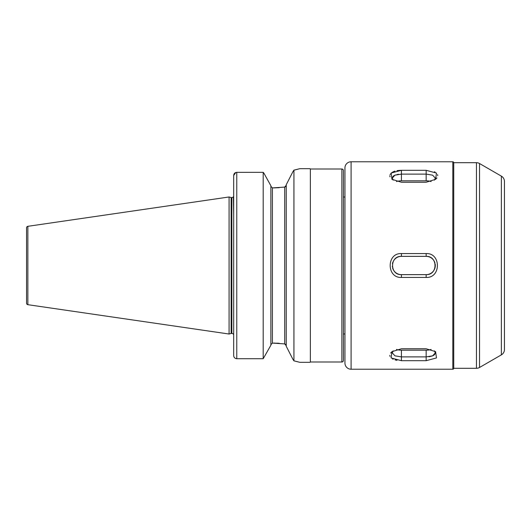 <?xml version="1.0" encoding="UTF-8"?>
<svg xmlns="http://www.w3.org/2000/svg" width="531" height="531" viewBox="0 0 531 531"><rect width="100%" height="100%" fill="white"/><g stroke="black" fill="none" stroke-linecap="round" stroke-linejoin="round"><path stroke-width="0.8" d="M344.944 197.021L343.411 197.021L343.411 171.473M344.944 333.979L343.411 333.979L343.411 359.527M233.693 294.712L233.693 300.36M286.242 184.735L292.953 171.619L286.242 184.735L286.242 346.265L292.953 359.381L286.242 346.265M285.764 344.493L284.709 343.902L272.416 343.092L270.876 344.705L272.416 343.092L272.416 187.908L270.876 186.295L272.416 187.908L284.709 187.098L286.242 185.273L285.771 186.494M26.55 236.302L26.55 294.698L26.55 236.302M341.871 362.003A1.54 1.54 0 0 0 343.411 360.463L343.411 170.537A1.54 1.54 0 0 0 341.871 168.997L310.37 168.997L310.37 362.003L341.871 362.003L341.871 168.997M310.37 168.997L310.37 362.003M233.693 214.79L233.394 196.742A1.845 1.845 0 0 1 231.848 197.585L231.848 333.415A1.845 1.845 0 0 1 233.394 334.258L233.693 333.422L233.693 334.417M231.848 197.585L231.848 333.415M231.616 197.585A1.845 1.845 0 0 1 231.138 197.525L229.08 196.974L229.08 334.026L231.138 333.475A1.845 1.845 0 0 1 231.616 333.415M229.08 196.974L27.864 226.312A1.54 1.54 0 0 0 26.55 227.839L26.55 303.161A1.54 1.54 0 0 0 27.864 304.688L229.08 334.026M310.064 168.692L299.769 168.692L293.928 170.159L293.928 360.841L299.769 362.308L310.064 362.308M233.693 333.422L233.693 316.21M236.58 172.349L263.197 172.343L264.007 173.365L263.197 172.343L236.766 172.343C234.875 172.548 233.852 173.584 233.693 175.462L233.693 355.617C233.846 357.469 234.875 358.505 236.766 358.71L263.197 358.71L270.876 345.25L263.197 358.71L236.766 358.71C234.881 358.511 233.852 357.476 233.693 355.617M263.197 172.343L263.197 358.71M270.876 185.75L264.007 173.365L270.876 185.75L270.876 345.25M285.764 186.507L284.709 187.098L284.709 343.902L286.242 345.727L285.771 344.506M233.693 175.462L235.797 172.502M279.273 187.689L273.492 187.908M279.273 343.311L276.538 343.152M275.363 343.119L273.797 343.092M293.928 170.159L292.953 171.619M292.953 359.381L293.928 360.841M298.13 361.863L296.431 361.432M295.853 361.292L294.28 360.921M294.121 170.112L296.039 169.668M296.676 169.508L298.263 169.104M501.377 354.861L501.377 176.139A6.146 6.146 0 0 1 504.45 181.463L504.45 349.537A6.146 6.146 0 0 1 501.377 354.861L479.526 367.479A6.146 6.146 0 0 1 476.453 368.302L453.739 368.302L453.739 162.698A0.923 0.923 0 0 0 452.817 161.776L351.091 161.776L351.091 369.224A6.146 6.146 0 0 1 344.944 363.078L344.944 167.922A6.146 6.146 0 0 1 351.091 161.776M453.739 368.302A0.923 0.923 0 0 1 452.817 369.224L351.091 369.224M476.453 368.302L476.453 162.698A6.146 6.146 0 0 1 479.526 163.521L479.526 367.479M501.377 176.139L479.526 163.521M476.453 162.698L453.739 162.698M426.161 170.305L436.475 173.066L435.612 179.332L426.161 182.233L401.416 182.233L391.964 179.332L391.101 173.066L401.416 170.305L426.161 170.305L426.161 174.115L401.416 174.115L394.951 175.164L392.276 178.104L393.139 180.148M426.161 348.767L435.612 351.668L436.475 357.934L426.161 360.695L401.416 360.695L391.101 357.934L391.964 351.668L401.416 348.767L426.161 348.767M426.161 253.566C441.122 252.829 441.155 278.158 426.161 277.434L401.416 277.434C386.455 278.171 386.422 252.842 401.416 253.566L426.161 253.566L426.161 256.36L401.416 256.36A9.14 9.14 0 0 0 393.949 260.223M435.612 179.332L436.947 177.951M437.763 175.668L437.557 174.566M435.108 172.117L434.444 171.785M431.126 181.549A9.14 4.573 0 0 0 426.161 180.812L401.416 180.812L401.416 170.305L399.312 170.385M399.146 170.398L398.051 170.511M398.004 170.517L396.956 170.67M395.024 171.108L393.239 171.739M392.469 172.117L390.019 174.566M389.807 175.688L390.019 176.823M391.964 351.668L390.624 353.049M389.807 355.332L390.019 356.434M392.469 358.883L393.132 359.215M395.084 359.912L396.982 360.33M393.006 261.916A9.14 9.14 0 0 0 392.449 263.715M392.316 266.363A9.14 9.14 0 0 0 392.389 266.934M392.635 268.042A9.14 9.14 0 0 0 393.663 270.345M393.816 270.584A9.14 9.14 0 0 0 401.416 274.64L426.161 274.64A9.14 9.14 0 0 0 427.561 274.534M401.416 253.566L401.416 256.36C389.615 255.789 389.641 275.217 401.416 274.64L401.416 277.434M427.953 274.467A9.14 9.14 0 0 0 435.188 264.066M434.942 262.958A9.14 9.14 0 0 0 433.913 260.655M433.754 260.416A9.14 9.14 0 0 0 426.161 256.36C437.936 255.783 437.962 275.211 426.161 274.64L426.161 277.434M396.445 349.451A9.14 4.573 180 0 0 401.416 350.188L426.161 350.188A9.14 4.573 180 0 0 431.126 349.451M393.139 350.852L392.276 352.896L394.951 355.836L401.416 356.885L426.161 356.885L432.626 355.836L435.301 352.896L434.438 350.852M435.301 352.903L434.643 354.516M434.57 354.595L434.185 354.954M433.734 355.272L432.991 355.677M432.971 355.69L431.942 356.089M431.895 356.102L431.411 356.248M430.634 356.44L429.811 356.6M429.566 356.64L428.882 356.732M392.276 178.097L392.927 176.484M393.006 176.405L393.391 176.046M393.836 175.728L394.586 175.323M394.606 175.31L395.635 174.911M396.942 174.56L397.759 174.4M398.011 174.36L398.688 174.268M401.416 180.812A9.14 4.573 0 0 0 396.445 181.549M434.438 180.148L435.301 178.104L432.626 175.164L426.161 174.115L426.161 180.812M231.138 197.525L231.138 333.475M27.864 226.312L27.864 304.688M236.766 172.343L236.766 358.71M452.817 369.224L452.817 161.776M401.416 350.188L401.416 360.695M426.161 350.188L426.161 360.695"/></g></svg>
